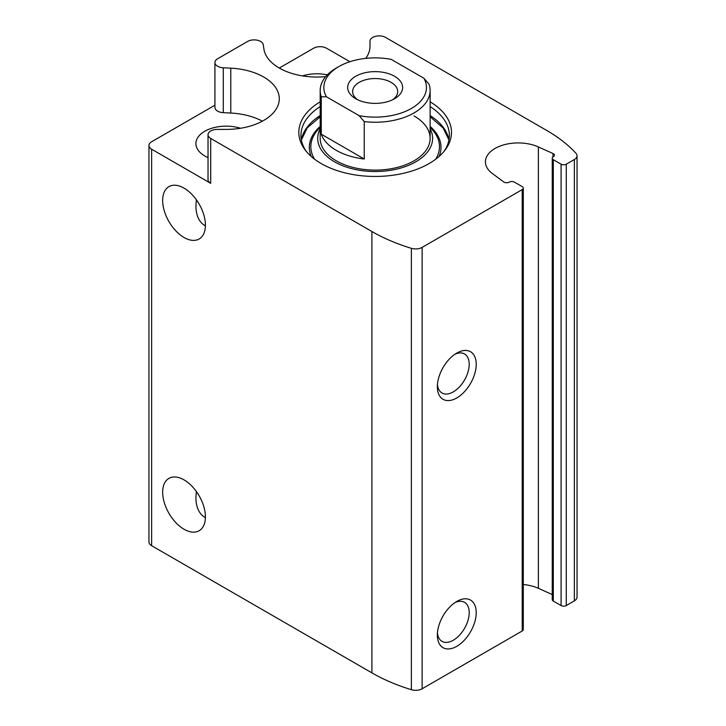 <?xml version="1.0" encoding="UTF-8"?>
<svg xmlns="http://www.w3.org/2000/svg" width="726" height="726" viewBox="0 0 726 726"><rect width="100%" height="100%" fill="white"/><g stroke="black" fill="none" stroke-linecap="round" stroke-linejoin="round"><path stroke-width="1.09" d="M205.404 517.62L204.768 517.275C198.997 513.727 196.047 507.202 195.911 497.7L196.356 491.493M205.404 225.877L204.768 225.523C198.997 221.974 196.047 215.45 195.911 205.948L196.356 199.741M240.542 128.257A30.238 17.46 0 0 0 195.911 143.612A30.238 17.46 0 0 0 204.768 155.954A30.238 17.46 0 0 0 208.026 157.587M327.308 74.869A30.238 17.46 0 0 0 302.452 75.894M349.914 61.71L326.564 48.234A9.166 5.291 0 0 0 313.605 48.234L279.274 68.053M262.376 121.169A53.143 30.683 0 0 0 230.777 113.047L230.777 68.162A53.143 30.683 0 0 1 279.283 98.727A53.143 30.683 0 0 1 226.149 129.409L217.183 129.409A9.166 5.291 0 0 0 208.026 134.7A9.166 5.291 0 0 0 210.703 138.439L371.912 231.512A164.92 95.215 0 0 0 411.37 248.328A9.166 5.291 0 0 0 422.133 247.394L522.212 189.613A3.666 2.114 0 0 0 523.292 188.125L523.292 629.487A3.666 2.114 0 0 1 522.212 630.985L422.133 688.765A9.166 5.291 0 0 1 411.37 689.7A164.92 95.215 0 0 1 371.912 672.875L151.643 545.707A9.166 5.291 0 0 1 148.957 541.968L148.957 145.481A9.166 5.291 0 0 1 151.643 141.742L214.923 105.206M325.72 76.611A53.143 30.683 0 0 1 263.91 49.032L263.257 44.713A9.166 5.291 0 0 0 257.258 40.202A9.166 5.291 0 0 0 247.648 41.427L217.6 58.779A9.166 5.291 0 0 0 214.923 62.518A9.166 5.291 0 0 0 223.281 67.781L230.777 68.162M148.957 145.481A9.166 5.291 0 0 0 151.643 149.22L210.703 183.324L210.703 138.439M430.128 101.812A76.33 44.068 180 0 1 444.829 150.382A76.33 44.068 180 0 1 375.151 176.454A76.33 44.068 180 0 1 305.474 150.382A76.33 44.068 180 0 1 320.184 101.812M523.292 188.125A3.666 2.114 0 0 0 522.212 186.627L514.444 182.135A3.666 2.114 0 0 0 509.253 182.144A3.666 2.114 0 0 1 503.762 181.954L492.346 173.514A32.788 18.93 0 0 1 485.413 161.862A32.788 18.93 0 0 1 503.817 144.846A32.788 18.93 0 0 1 538.374 146.942L552.994 153.522A3.666 2.114 0 0 1 554.41 155.192A3.666 2.114 0 0 1 553.321 156.698A3.666 2.114 0 0 0 552.241 158.195A3.666 2.114 0 0 0 553.312 159.693L561.089 164.185A3.666 2.114 0 0 0 566.271 164.185L574.357 159.511A9.166 5.291 0 0 0 577.043 155.772A9.166 5.291 0 0 0 575.972 153.295A164.92 95.215 0 0 0 546.832 130.517L385.624 37.443A9.166 5.291 0 0 0 375.641 36.3A9.166 5.291 0 0 0 369.988 41.191L369.988 46.364A53.143 30.683 0 0 1 365.732 58.389M184.041 529.245A30.238 17.46 -120 0 0 199.151 530.742A30.238 17.46 -120 0 0 199.151 495.831A30.238 17.46 -120 0 0 168.922 478.38A30.238 17.46 -120 0 0 164.285 502.601A30.238 17.46 -120 0 0 184.041 529.245M184.041 237.493A30.238 17.46 -120 0 0 199.151 238.99A30.238 17.46 -120 0 0 199.151 204.079A30.238 17.46 -120 0 0 168.922 186.627A30.238 17.46 -120 0 0 164.285 210.849A30.238 17.46 -120 0 0 184.041 237.493M456.781 601.437L456.781 601.437A27.488 15.872 120 0 0 437.351 635.096A27.488 15.872 120 0 0 456.781 646.322A27.488 15.872 120 0 0 476.22 612.653A27.488 15.872 120 0 0 456.781 601.437M456.781 353.072L456.781 353.072A27.488 15.872 120 0 0 437.351 386.731A27.488 15.872 120 0 0 456.781 397.957A27.488 15.872 120 0 0 476.22 364.289A27.488 15.872 120 0 0 456.781 353.072L456.781 353.072M552.241 594.549L538.374 588.305A32.788 18.93 0 0 0 523.292 584.53M552.241 158.195L552.241 599.567A3.666 2.114 0 0 0 553.312 601.064L561.089 605.548A3.666 2.114 0 0 0 566.271 605.548L574.357 600.883A9.166 5.291 0 0 0 577.043 597.144L577.043 155.772M208.026 134.7L208.026 179.576A9.166 5.291 0 0 0 210.703 183.324M230.777 113.047L223.281 112.666L223.281 67.781M214.923 62.518L214.923 107.403A9.166 5.291 0 0 0 223.281 112.666M437.433 384.562A22.533 13.004 120 0 0 442.016 393.002A22.533 13.004 120 0 0 464.54 379.997A22.533 13.004 120 0 0 464.54 353.979A22.533 13.004 120 0 0 454.939 354.234M437.433 632.927A22.533 13.004 120 0 0 442.016 641.367A22.533 13.004 120 0 0 464.54 628.353A22.533 13.004 120 0 0 464.54 602.344A22.533 13.004 120 0 0 454.939 602.598M430.128 106.595A74.215 42.843 180 0 1 449.367 135.381A74.215 42.843 180 0 1 443.822 151.625M306.481 151.625A74.215 42.843 180 0 1 300.945 135.381A74.215 42.843 180 0 1 320.184 106.595M430.128 128.747A57.445 33.169 180 0 1 375.151 171.536A57.445 33.169 180 0 1 320.184 128.747M414.029 115.933A54.976 31.735 180 0 1 430.128 138.376A54.976 31.735 180 0 1 375.151 170.111A54.976 31.735 180 0 1 320.184 138.376L320.184 90.496A54.976 31.735 180 0 1 336.283 68.053L338.87 66.556A51.31 29.621 180 0 1 391.205 59.369L423.884 78.236A51.31 29.621 180 0 1 411.433 108.446A51.31 29.621 180 0 1 359.098 115.643L326.419 96.776A51.31 29.621 180 0 1 338.87 66.556M394.59 98.727A27.488 15.872 180 0 1 355.722 98.727A27.488 15.872 180 0 1 355.722 76.284A27.488 15.872 180 0 1 394.59 76.284A27.488 15.872 180 0 1 394.59 98.727L394.59 98.727M326.419 96.776L321.273 96.794A54.976 31.735 180 0 1 320.184 90.496M423.884 78.236L429.03 84.198A54.976 31.735 180 0 1 430.128 90.496A54.976 31.735 180 0 1 414.029 112.938A54.976 31.735 180 0 1 364.243 121.605L359.098 115.643M364.243 121.605L364.243 159.012A54.976 31.735 0 0 1 321.273 134.201L364.243 159.012M321.273 96.794L321.273 134.201M357.646 99.734A22.533 13.004 180 0 1 352.627 91.549A22.533 13.004 180 0 1 375.151 78.544A22.533 13.004 180 0 1 397.685 91.549A22.533 13.004 180 0 1 392.666 99.734M151.643 545.707L151.643 149.22M371.912 672.875L371.912 231.512M411.37 689.7L411.37 248.328M422.133 688.765L422.133 247.394M522.212 630.985L522.212 189.613M538.374 588.305L538.374 146.942M552.994 156.907L552.994 153.522M553.312 601.064L553.312 159.693M561.089 605.548L561.089 164.185M566.271 605.548L566.271 164.185M574.357 600.883L574.357 159.511M430.128 115.579A74.215 42.843 180 0 1 448.958 139.873M301.354 139.873A74.215 42.843 180 0 1 320.184 115.579M430.128 126.433A65.839 38.015 180 0 1 439.067 156.48M311.236 156.48A65.839 38.015 180 0 1 320.184 126.433M430.128 127.322L431.68 128.965A64.324 37.135 180 0 1 435.709 159.221M314.603 159.221A64.324 37.135 180 0 1 318.632 128.965L320.184 127.322M320.184 116.777L307.225 127.912L301.372 139.982M448.94 139.982L443.087 127.912L430.128 116.777M430.128 90.496L430.128 138.376"/></g></svg>

